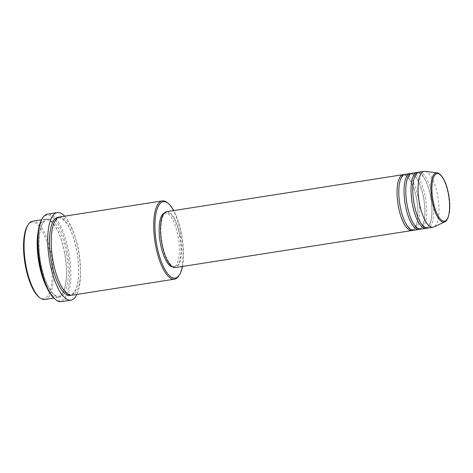 <?xml version="1.0" encoding="UTF-8"?>
<svg xmlns="http://www.w3.org/2000/svg" width="473" height="473" viewBox="0 0 473 473"><rect width="100%" height="100%" fill="white"/><g stroke="black" fill="none" stroke-linecap="round" stroke-linejoin="round"><path stroke-width="0.35" stroke-dasharray="2.37 1.77" d="M404.019 174.638A28.285 9.631 -98.9 0 1 416.618 198.826A28.285 9.631 -98.9 0 1 412.728 230.292M404.876 174.383A28.285 9.631 -98.9 0 1 418.374 198.554A28.285 9.631 -98.9 0 1 413.627 230.274M411.025 173.538A28.285 9.631 -98.9 0 1 423.631 197.732A28.285 9.631 -98.9 0 1 419.74 229.198M411.882 173.284A28.285 9.631 -98.9 0 1 425.381 197.46A28.285 9.631 -98.9 0 1 420.633 229.18M418.031 172.444A28.285 9.631 -98.9 0 1 430.637 196.632A28.285 9.631 -98.9 0 1 426.747 228.098M418.889 172.184A28.285 9.631 -98.9 0 1 432.387 196.36A28.285 9.631 -98.9 0 1 427.639 228.081M27.564 225.603A38.662 13.161 -98.9 0 1 50.309 255.314A38.662 13.161 -98.9 0 1 38.709 296.813M44.846 299.456A39.602 13.481 81.1 0 0 51.492 255.048A39.602 13.481 81.1 0 0 32.596 221.204M182.472 266.459A38.662 13.161 81.1 0 0 181.703 234.744A38.662 13.161 81.1 0 0 173.721 210.568M167.472 202.811A39.602 13.481 -98.9 0 1 181.129 234.756A39.602 13.481 -98.9 0 1 178.889 275.759M42.079 218.881A43.374 14.764 -98.9 0 1 67.598 252.215A43.374 14.764 -98.9 0 1 54.584 298.776M61.342 301.65A44.32 15.083 81.1 0 0 68.78 251.949A44.32 15.083 81.1 0 0 47.631 214.08M38.212 231.498A39.602 13.481 -98.9 0 1 45.733 219.147A39.602 13.481 -98.9 0 1 64.63 252.99A39.602 13.481 -98.9 0 1 57.984 297.405A39.602 13.481 -98.9 0 1 47.052 287.939M59.746 216.953A39.602 13.481 -98.9 0 1 78.642 250.796A39.602 13.481 -98.9 0 1 71.997 295.205M166.614 211.679A28.285 9.631 -98.9 0 1 180.112 235.85A28.285 9.631 -98.9 0 1 175.365 267.576M179.805 235.98A27.345 9.306 -98.9 0 1 175.217 266.642A27.345 9.306 -98.9 0 1 162.168 243.276A27.345 9.306 -98.9 0 1 166.762 212.608A27.345 9.306 -98.9 0 1 179.805 235.98M164.208 213.122A27.345 9.306 -98.9 0 1 165.006 212.885A27.345 9.306 -98.9 0 1 178.055 236.252A27.345 9.306 -98.9 0 1 173.467 266.914A27.345 9.306 -98.9 0 1 172.633 266.938M64.683 216.185A44.32 15.083 -98.9 0 1 78.412 250.442A44.32 15.083 -98.9 0 1 76.933 294.437M425.091 171.35A28.285 9.631 -98.9 0 1 437.643 195.538A28.285 9.631 -98.9 0 1 433.8 226.981M437.111 172.846A24.939 8.49 -98.9 0 1 448.179 194.167A24.939 8.49 -98.9 0 1 444.786 221.89M66.38 252.718A39.602 13.481 81.1 0 0 46.413 219.176A39.602 13.481 81.1 0 0 40.838 263.284A39.602 13.481 81.1 0 0 60.804 296.825A39.602 13.481 81.1 0 0 66.38 252.718M58.889 217.178A39.602 13.481 -98.9 0 1 76.892 251.074A39.602 13.481 -98.9 0 1 71.11 295.258M416.571 198.861C414.2 187.338 410.948 179.829 406.798 176.334C405.385 175.489 404.498 175.193 404.143 175.448C403.723 175.317 402.961 175.873 401.867 177.127C398.934 180.627 397.722 193.534 400.176 206.068C401.808 214.494 404.161 221.009 407.229 225.603C410.316 229.08 412.107 230.375 412.604 229.482C413.349 230.18 414.661 228.4 416.536 224.149C418.339 217.592 418.351 209.167 416.571 198.861M423.577 197.767C421.212 186.238 417.955 178.729 413.81 175.235C412.391 174.395 411.51 174.099 411.149 174.354C410.73 174.218 409.973 174.779 408.879 176.033C405.94 179.527 404.734 192.434 407.188 204.969C408.82 213.4 411.167 219.91 414.236 224.509C417.322 227.986 419.113 229.275 419.61 228.382C420.355 229.08 421.668 227.3 423.542 223.049C425.345 216.492 425.357 208.067 423.577 197.767M430.584 196.667C428.219 185.144 424.961 177.635 420.816 174.141C419.403 173.295 418.516 173 418.162 173.254C417.736 173.124 416.979 173.68 415.885 174.933C412.947 178.427 411.741 191.34 414.194 203.875C415.826 212.3 418.173 218.816 421.242 223.41C424.328 226.886 426.12 228.181 426.616 227.288C427.361 227.986 428.674 226.206 430.554 221.955C432.352 215.398 432.363 206.973 430.584 196.667M64.576 253.025C61.348 237.115 56.819 226.585 50.983 221.423C48.784 220.034 47.371 219.537 46.756 219.945C46.029 219.744 44.829 220.66 43.155 222.688C38.786 228.772 37.657 246.516 40.891 263.248C43.096 274.712 46.289 283.705 50.463 290.227C54.909 296.79 57.883 296.5 58.711 296.335C59.551 296.234 62.471 295.601 64.7 287.998C67.065 278.745 67.024 267.085 64.576 253.025M53.153 261.333C49.919 244.594 51.049 226.857 55.418 220.767C57.091 218.739 58.291 217.822 59.019 218.023C59.639 217.615 61.047 218.112 63.246 219.507C69.082 224.663 73.611 235.199 76.839 251.104C79.287 265.164 79.328 276.823 76.963 286.076C74.74 293.686 71.813 294.318 70.974 294.413C70.146 294.578 67.172 294.868 62.732 288.305C58.551 281.784 55.359 272.791 53.153 261.333M175.217 266.642L173.467 266.914M57.984 297.405L53.786 298.061M45.733 219.147L41.535 219.803M166.762 212.608L165.006 212.885"/><path stroke-width="0.71" d="M412.728 230.292A28.285 9.631 -98.9 0 1 411.871 230.552A28.285 9.631 -98.9 0 1 398.372 206.376A28.285 9.631 -98.9 0 1 403.12 174.655A28.285 9.631 -98.9 0 1 404.019 174.638M419.74 229.198A28.285 9.631 -98.9 0 1 418.883 229.452L413.627 230.274A28.285 9.631 -98.9 0 1 400.128 206.104A28.285 9.631 -98.9 0 1 404.876 174.383L410.132 173.556A28.285 9.631 -98.9 0 1 411.025 173.538M418.883 229.452A28.285 9.631 -98.9 0 1 405.385 205.282A28.285 9.631 -98.9 0 1 410.132 173.556M426.747 228.098A28.285 9.631 -98.9 0 1 425.889 228.358L420.633 229.18A28.285 9.631 -98.9 0 1 407.135 205.004A28.285 9.631 -98.9 0 1 411.882 173.284L417.139 172.462A28.285 9.631 -98.9 0 1 418.031 172.444M425.889 228.358A28.285 9.631 -98.9 0 1 412.391 204.182A28.285 9.631 -98.9 0 1 417.139 172.462M444.786 221.89L433.8 226.981A28.285 9.631 -98.9 0 1 432.896 227.259L427.639 228.081A28.285 9.631 -98.9 0 1 414.141 203.91A28.285 9.631 -98.9 0 1 418.889 172.184L424.145 171.362A28.285 9.631 -98.9 0 1 425.091 171.35L437.111 172.846A24.939 8.49 -98.9 0 0 432.091 200.818A24.939 8.49 -98.9 0 0 444.786 221.89C445.566 221.884 446.648 220.542 448.026 217.852L449.315 212.749C450.065 207.257 449.823 201.055 448.581 194.149C447.003 185.954 444.626 179.823 441.463 175.743C439.305 173.567 437.85 172.598 437.111 172.846M39.608 297.558L38.709 296.813A38.662 13.161 -98.9 0 1 25.376 265.625A38.662 13.161 -98.9 0 1 27.564 225.603L28.191 224.616A39.602 13.481 81.1 0 0 25.95 265.619A39.602 13.481 81.1 0 0 39.608 297.558A39.602 13.481 81.1 0 0 44.846 299.456L53.786 298.061M173.721 210.568A38.662 13.161 81.1 0 0 168.37 203.561A38.662 13.161 81.1 0 0 156.77 245.061A38.662 13.161 81.1 0 0 179.515 274.766A38.662 13.161 81.1 0 0 182.472 266.459M179.515 274.766L178.889 275.759A39.602 13.481 -98.9 0 1 174.484 279.165A39.602 13.481 -98.9 0 1 155.587 245.321A39.602 13.481 -98.9 0 1 162.233 200.913A39.602 13.481 -98.9 0 1 167.472 202.811L168.37 203.561M55.483 299.521L54.584 298.776A43.374 14.764 -98.9 0 1 39.62 263.786A43.374 14.764 -98.9 0 1 42.079 218.881L42.7 217.893A44.32 15.083 81.1 0 0 40.193 263.774A44.32 15.083 81.1 0 0 55.483 299.521A44.32 15.083 81.1 0 0 61.342 301.65L70.974 300.142A44.32 15.083 -98.9 0 1 49.831 262.267A44.32 15.083 -98.9 0 1 57.268 212.572A44.32 15.083 -98.9 0 1 64.683 216.185M47.052 287.939A39.602 13.481 -98.9 0 1 39.088 263.562A39.602 13.481 -98.9 0 1 38.212 231.498M174.484 279.165L71.997 295.205A39.602 13.481 -98.9 0 1 53.1 261.368A39.602 13.481 -98.9 0 1 59.746 216.953L162.233 200.913M411.871 230.552L175.365 267.576A28.285 9.631 -98.9 0 1 161.867 243.4A28.285 9.631 -98.9 0 1 166.614 211.679L403.12 174.655M172.633 266.938A27.345 9.306 -98.9 0 1 160.418 243.548A27.345 9.306 -98.9 0 1 164.208 213.122M76.933 294.437A44.32 15.083 -98.9 0 1 70.974 300.142M432.896 227.259A28.285 9.631 -98.9 0 1 419.397 203.088A28.285 9.631 -98.9 0 1 424.145 171.362M41.535 219.803L32.596 221.204A39.602 13.481 81.1 0 0 28.191 224.616M57.268 212.572L47.631 214.08A44.32 15.083 81.1 0 0 42.7 217.893M433.037 200.599A24.028 8.177 81.1 0 0 445.152 220.944A24.028 8.177 81.1 0 0 448.534 194.184A24.028 8.177 81.1 0 0 436.419 173.839A24.028 8.177 81.1 0 0 433.037 200.599M71.11 295.258A39.602 13.481 -98.9 0 1 51.35 261.64A39.602 13.481 -98.9 0 1 58.889 217.178"/></g></svg>
